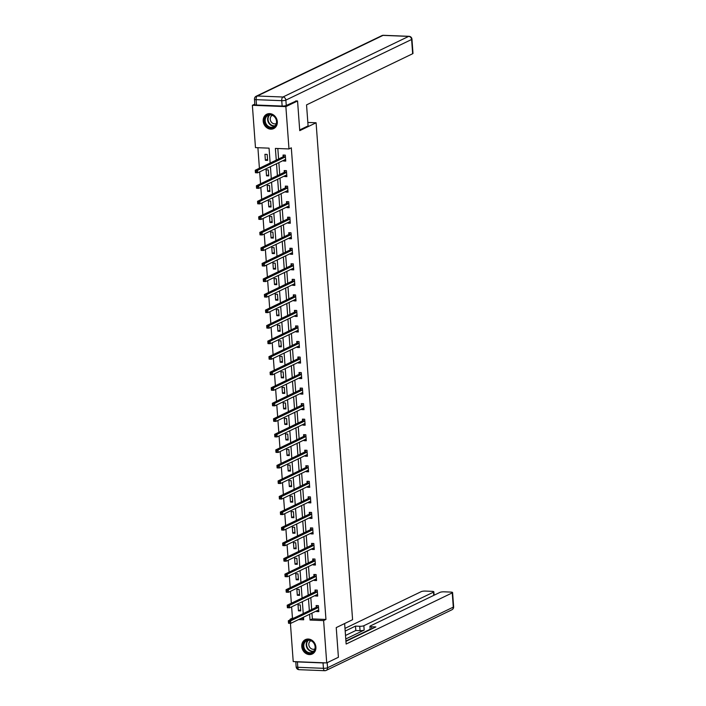 <?xml version="1.0" encoding="UTF-8"?>
<svg xmlns="http://www.w3.org/2000/svg" width="706" height="706" viewBox="0 0 706 706"><rect width="100%" height="100%" fill="white"/><g stroke="black" fill="none" stroke-linecap="round" stroke-linejoin="round"><path stroke-width="1.06" d="M277.317 121.67A7.969 6.866 64.3 0 1 273.716 128.571A7.969 6.866 64.3 0 1 263.188 121.114A7.969 6.866 64.3 0 1 266.789 114.213A7.969 6.866 64.3 0 1 277.317 121.67M315.9 647.084A7.969 6.866 64.3 0 1 312.299 653.985A7.969 6.866 64.3 0 1 301.771 646.528A7.969 6.866 64.3 0 1 305.38 639.627A7.969 6.866 64.3 0 1 315.9 647.084M295.743 100.914L297.561 100.984L299.741 130.663L316.094 122.773L352.585 619.709L336.232 627.599L338.412 657.268L326.719 662.908L293.219 661.575L290.413 623.327M290.157 619.886L290.113 619.25L291.366 619.303M291.622 606.86L292.452 618.129L290.113 619.25M257.902 147.713L259.411 168.24M259.676 171.867L260.549 183.772M260.814 187.399L261.688 199.304M261.961 202.94L262.835 214.845M263.1 218.472L263.973 230.377M264.238 234.004L265.112 245.909M265.377 249.545L266.259 261.449M266.524 265.077L267.397 276.981M267.662 280.617L268.536 292.522M268.801 296.149L269.674 308.054M269.948 311.681L270.822 323.586M271.086 327.222L271.96 339.127M272.225 342.754L273.098 354.659M273.363 358.286L274.237 370.191M274.51 373.827L275.384 385.732M275.649 389.359L276.523 401.264M276.787 404.9L277.661 416.805M277.926 420.432L278.808 432.337M279.073 435.964L279.947 447.869M280.211 451.505L281.085 463.41M281.35 467.037L282.224 478.942M282.497 482.577L283.371 494.482M283.635 498.109L284.509 510.014M284.774 513.641L285.648 525.546M285.912 529.182L286.786 541.087M287.06 544.714L287.933 556.619M288.198 560.246L289.072 572.151M289.336 575.787L290.21 587.692M290.475 591.319L291.357 603.224M270.151 163.06L269.057 148.154L255.475 147.616L252.369 105.291L285.868 106.624L288.983 148.948L275.393 148.41L276.258 160.112M254.831 104.109L252.369 105.291M316.094 122.773L307.834 122.447M292.452 618.129L293.705 618.174M300.906 618.465L303.606 618.571M300.721 610.911L300.279 604.936L298.02 604.848L298.453 610.822L300.721 610.911M299.582 595.37L299.141 589.395L296.873 589.307L297.314 595.282L299.582 595.37M298.435 579.838L298.003 573.863L295.735 573.775L296.176 579.75L298.435 579.838M297.297 564.306L296.855 558.331L294.596 558.234L295.037 564.209L297.297 564.306M296.158 548.765L295.717 542.79L293.458 542.702L293.89 548.677L296.158 548.765M295.02 533.233L294.579 527.258L292.31 527.17L292.752 533.145L295.02 533.233M293.873 517.692L293.44 511.718L291.172 511.629L291.613 517.604L293.873 517.692M292.734 502.16L292.293 496.186L290.034 496.097L290.475 502.072L292.734 502.16M291.596 486.628L291.154 480.654L288.895 480.557L289.328 486.54L291.596 486.628M290.457 471.087L290.016 465.113L287.748 465.025L288.189 470.999L290.457 471.087M289.31 455.555L288.878 449.581L286.61 449.493L287.051 455.467L289.31 455.555M288.172 440.023L287.73 434.049L285.471 433.952L285.904 439.926L288.172 440.023M287.033 424.482L286.592 418.508L284.324 418.42L284.765 424.394L287.033 424.482M285.886 408.95L285.453 402.976L283.185 402.888L283.627 408.862L285.886 408.95M284.747 393.41L284.306 387.435L282.047 387.347L282.488 393.321L284.747 393.41M283.609 377.878L283.168 371.903L280.909 371.815L281.341 377.789L283.609 377.878M282.471 362.346L282.029 356.371L279.761 356.274L280.203 362.257L282.471 362.346M281.323 346.805L280.891 340.83L278.623 340.742L279.064 346.717L281.323 346.805M280.185 331.273L279.744 325.298L277.484 325.21L277.926 331.185L280.185 331.273M279.046 315.741L278.605 309.766L276.346 309.669L276.778 315.644L279.046 315.741M277.908 300.2L277.467 294.225L275.199 294.137L275.64 300.112L277.908 300.2M276.761 284.668L276.328 278.693L274.06 278.605L274.502 284.58L276.761 284.668M275.622 269.127L275.181 263.153L272.922 263.064L273.354 269.039L275.622 269.127M274.484 253.595L274.043 247.621L271.775 247.532L272.216 253.507L274.484 253.595M273.337 238.063L272.904 232.089L270.636 231.992L271.078 237.975L273.337 238.063M272.198 222.522L271.757 216.548L269.498 216.46L269.939 222.434L272.198 222.522M271.06 206.99L270.619 201.016L268.359 200.928L268.792 206.902L271.06 206.99M269.921 191.458L269.48 185.475L267.212 185.387L267.653 191.361L269.921 191.458M268.774 175.918L268.342 169.943L266.074 169.855L266.515 175.829L268.774 175.918M267.636 160.386L267.195 154.411L264.935 154.323L265.377 160.297L267.636 160.386M311.946 613.143L312.37 618.915L325.951 619.453L291.313 147.819L288.983 148.948M277.82 148.507L278.596 158.991M278.861 162.618L279.735 174.523M280 178.15L280.873 190.055M281.138 193.691L282.021 205.596M282.285 209.223L283.159 221.128M283.424 224.755L284.297 236.66M284.562 240.296L285.436 252.201M285.709 255.828L286.583 267.733M286.848 271.369L287.721 283.274M287.986 286.901L288.86 298.806M289.125 302.433L289.998 314.338M290.272 317.974L291.146 329.878M291.41 333.506L292.284 345.41M292.549 349.038L293.422 360.942M293.687 364.578L294.57 376.483M294.834 380.11L295.708 392.015M295.973 395.651L296.847 407.556M297.111 411.183L297.985 423.088M298.259 426.715L299.132 438.62M299.397 442.256L300.271 454.161M300.535 457.788L301.409 469.693M301.674 473.32L302.547 485.225M302.821 488.861L303.695 500.766M303.959 504.393L304.833 516.298M305.098 519.934L305.972 531.839M306.245 535.466L307.119 547.371M307.384 550.998L308.257 562.903M308.522 566.539L309.396 578.443M309.66 582.071L310.534 593.975M310.808 597.603L311.681 609.507M316.526 610.937L316.57 611.537L318.83 611.625L318.388 605.651L316.129 605.563L316.244 607.178M315.379 595.396L315.423 596.005L317.691 596.093L317.25 590.119L314.991 590.031L315.105 591.637M314.241 579.864L314.285 580.464L316.553 580.553L316.111 574.578L313.843 574.49L313.967 576.105M313.102 564.332L313.146 564.932L315.405 565.021L314.973 559.046L312.705 558.958L312.829 560.564M311.964 548.791L312.008 549.392L314.267 549.489L313.826 543.514L311.567 543.417L311.681 545.032M310.816 533.259L310.861 533.86L313.129 533.948L312.687 527.973L310.428 527.885L310.543 529.5M309.678 517.719L309.722 518.328L311.99 518.416L311.549 512.441L309.281 512.353L309.404 513.959M308.54 502.187L308.584 502.787L310.843 502.875L310.411 496.9L308.143 496.812L308.257 498.427M307.392 486.655L307.437 487.255L309.705 487.343L309.263 481.368L307.004 481.28L307.119 482.895M306.254 471.114L306.298 471.723L308.566 471.811L308.125 465.836L305.857 465.739L305.98 467.354M305.116 455.582L305.16 456.182L307.419 456.27L306.986 450.296L304.718 450.207L304.842 451.822M303.977 440.05L304.021 440.65L306.28 440.738L305.839 434.764L303.58 434.675L303.695 436.282M302.83 424.509L302.874 425.109L305.142 425.206L304.701 419.232L302.442 419.135L302.556 420.75M301.691 408.977L301.736 409.577L304.004 409.665L303.562 403.691L301.294 403.603L301.418 405.218M300.553 393.436L300.597 394.045L302.856 394.133L302.424 388.159L300.156 388.071L300.271 389.677M299.415 377.904L299.459 378.504L301.718 378.592L301.277 372.618L299.017 372.53L299.132 374.145M298.267 362.372L298.311 362.972L300.579 363.06L300.138 357.086L297.879 356.998L297.994 358.613M297.129 346.831L297.173 347.44L299.441 347.529L299 341.554L296.732 341.457L296.855 343.072M295.99 331.299L296.035 331.899L298.294 331.988L297.861 326.013L295.593 325.925L295.708 327.54M294.843 315.767L294.887 316.367L297.155 316.456L296.714 310.481L294.455 310.393L294.57 311.999M293.705 300.226L293.749 300.827L296.017 300.924L295.576 294.949L293.308 294.852L293.431 296.467M292.566 284.695L292.611 285.295L294.87 285.383L294.437 279.408L292.169 279.32L292.293 280.935M291.428 269.154L291.472 269.763L293.731 269.851L293.29 263.876L291.031 263.788L291.146 265.394M290.281 253.622L290.325 254.222L292.593 254.31L292.152 248.335L289.892 248.247L290.007 249.862M289.142 238.09L289.186 238.69L291.454 238.778L291.013 232.803L288.745 232.715L288.869 234.321M288.004 222.549L288.048 223.158L290.307 223.246L289.875 217.271L287.607 217.174L287.721 218.789M286.865 207.017L286.91 207.617L289.169 207.705L288.728 201.731L286.468 201.642L286.583 203.257M285.718 191.485L285.762 192.085L288.03 192.173L287.589 186.199L285.33 186.11L285.445 187.717M284.58 175.944L284.624 176.544L286.883 176.641L286.451 170.658L284.183 170.57L284.306 172.185M283.441 160.412L283.485 161.012L285.745 161.1L285.303 155.126L283.044 155.038L283.159 156.653M297.561 100.984L285.868 106.624M325.951 619.453L323.613 620.583L326.719 662.908M309.607 614.273L310.031 620.044L323.613 620.583M276.523 163.748L277.396 175.653M277.661 179.28L278.535 191.185M278.808 194.812L279.682 206.717M279.947 210.353L280.82 222.258M281.085 225.885L281.959 237.79M282.224 241.417L283.106 253.322M283.371 256.958L284.244 268.862M284.509 272.49L285.383 284.394M285.648 288.03L286.521 299.935M286.795 303.562L287.669 315.467M287.933 319.094L288.807 330.999M289.072 334.635L289.945 346.54M290.21 350.167L291.084 362.072M291.357 365.699L292.231 377.604M292.496 381.24L293.369 393.145M293.634 396.772L294.508 408.677M294.773 412.313L295.655 424.218M295.92 427.845L296.794 439.75M297.058 443.377L297.932 455.282M298.197 458.918L299.07 470.823M299.344 474.45L300.218 486.355M300.482 489.99L301.356 501.895M301.621 505.522L302.495 517.427M302.759 521.054L303.633 532.959M303.907 536.595L304.78 548.5M305.045 552.127L305.919 564.032M306.183 567.659L307.057 579.564M307.322 583.2L308.204 595.105M308.469 598.732L309.343 610.637M298.576 619.586L303.695 619.789L303.501 617.212M303.236 613.585L302.362 601.68M302.097 598.044L301.224 586.139M300.959 582.512L300.085 570.607M299.812 566.971L298.938 555.066M298.673 551.439L297.8 539.534M297.535 535.907L296.661 524.002M296.396 520.366L295.514 508.461M295.249 504.834L294.376 492.929M294.111 489.302L293.237 477.397M292.972 473.761L292.099 461.856M291.825 458.229L290.951 446.324M290.687 442.688L289.813 430.784M289.548 427.156L288.675 415.252M288.41 411.624L287.536 399.72M287.263 396.084L286.389 384.179M286.124 380.552L285.25 368.647M284.986 365.02L284.112 353.115M283.838 349.479L282.965 337.574M282.7 333.947L281.826 322.042M281.562 318.406L280.688 306.501M280.423 302.874L279.55 290.969M279.276 287.342L278.402 275.437M278.138 271.801L277.264 259.896M276.999 256.269L276.125 244.364M275.861 240.737L274.987 228.832M274.713 225.196L273.84 213.291M273.575 209.664L272.701 197.759M272.437 194.124L271.563 182.219M271.289 178.592L270.416 166.687M312.37 618.915L310.031 620.044M317.7 610.363L318.741 610.452L316.57 611.537M300.641 609.763L298.453 610.822M299.494 594.231L297.314 595.282M317.603 594.946L315.423 596.005M298.356 578.699L296.176 579.75M316.464 579.414L314.285 580.464M297.217 563.159L295.037 564.209M315.326 563.882L313.146 564.932M296.07 547.627L293.89 548.677M314.188 548.341L312.008 549.392M294.931 532.095L292.752 533.145M313.04 532.809L310.861 533.86M293.793 516.554L291.613 517.604M311.902 517.277L309.722 518.328M292.655 501.022L290.475 502.072M310.764 501.737L308.584 502.787M291.507 485.481L289.328 486.54M309.616 486.205L307.437 487.255M290.369 469.949L288.189 470.999M308.478 470.664L306.298 471.723M289.231 454.417L287.051 455.467M307.339 455.132L305.16 456.182M288.083 438.876L285.904 439.926M306.201 439.6L304.021 440.65M286.945 423.344L284.765 424.394M304.012 423.944L305.054 424.024L302.874 425.109M285.806 407.812L283.627 408.862M302.874 408.403L303.915 408.492L301.736 409.577M284.668 392.271L282.488 393.321M302.777 392.995L300.597 394.045M283.521 376.739L281.341 377.789M301.638 377.454L299.459 378.504M282.382 361.198L280.203 362.257M300.491 361.922L298.311 362.972M281.244 345.666L279.064 346.717M299.353 346.381L297.173 347.44M280.105 330.134L277.926 331.185M298.214 330.849L296.035 331.899M278.958 314.594L276.778 315.644M297.067 315.317L294.887 316.367M277.82 299.062L275.64 300.112M295.929 299.776L293.749 300.827M276.681 283.53L274.502 284.58M294.79 284.244L292.611 285.295M275.534 267.989L273.354 269.039M293.652 268.712L291.472 269.763M274.396 252.457L272.216 253.507M292.505 253.172L290.325 254.222M273.257 236.916L271.078 237.975M291.366 237.64L289.186 238.69M272.119 221.384L269.939 222.434M289.178 221.984L290.228 222.063L288.048 223.158M270.972 205.852L268.792 206.902M289.089 206.567L286.91 207.617M269.833 190.311L267.653 191.361M287.942 191.035L285.762 192.085M268.695 174.779L266.515 175.829M286.804 175.494L284.624 176.544M267.556 159.247L265.377 160.297M285.665 159.962L283.485 161.012M289.372 621.862L288.472 621.827L288.542 622.824L289.442 622.86L289.372 621.862L290.607 620.856L290.784 623.345L288.525 623.257L288.339 620.759L290.607 620.856L318.274 607.513A1.024 0.468 92.3 0 0 318.45 607.354L318.512 607.266M318.715 610.01L318.635 609.993A1.024 0.468 92.3 0 0 318.574 609.975A1.024 0.468 92.3 0 0 318.459 610.002L290.784 623.345L289.442 622.86M288.472 621.827L288.339 620.759L316.014 607.425A1.024 0.468 92.3 0 0 316.182 607.266L317.338 605.607M314.258 643.475A6.892 5.939 64.3 0 1 312.696 652.565A6.892 5.939 64.3 0 1 304.162 649.776A6.892 5.939 64.3 0 1 305.724 640.686A6.892 5.939 64.3 0 1 314.258 643.475M304.771 649.432A6.389 5.498 -115.7 0 0 312.22 652.265A6.389 5.498 -115.7 0 0 314.117 643.598A6.389 5.498 -115.7 0 0 306.669 640.766A6.389 5.498 -115.7 0 0 304.771 649.432M310.949 640.739A4.545 3.918 -115.7 0 0 310.878 640.774A4.545 3.918 -115.7 0 0 309.528 646.943A4.545 3.918 -115.7 0 0 314.832 648.964A4.545 3.918 -115.7 0 0 314.902 648.929M306.245 639.292A7.916 6.822 -115.7 0 0 305.769 639.495A7.916 6.822 -115.7 0 0 303.421 650.244A7.916 6.822 -115.7 0 0 312.652 653.756A7.916 6.822 -115.7 0 0 313.102 653.509M275.675 118.061A6.892 5.939 64.3 0 1 274.113 127.159A6.892 5.939 64.3 0 1 265.58 124.362A6.892 5.939 64.3 0 1 267.142 115.272A6.892 5.939 64.3 0 1 275.675 118.061M266.188 124.018A6.389 5.498 -115.7 0 0 273.637 126.851A6.389 5.498 -115.7 0 0 275.534 118.184A6.389 5.498 -115.7 0 0 268.086 115.352A6.389 5.498 -115.7 0 0 266.188 124.018M272.366 115.325A4.545 3.918 -115.7 0 0 272.295 115.36A4.545 3.918 -115.7 0 0 270.945 121.529A4.545 3.918 -115.7 0 0 276.249 123.55A4.545 3.918 -115.7 0 0 276.311 123.515M267.662 113.878A7.916 6.822 -115.7 0 0 267.186 114.081A7.916 6.822 -115.7 0 0 264.829 124.83A7.916 6.822 -115.7 0 0 274.069 128.342A7.916 6.822 -115.7 0 0 274.519 128.104M344.634 623.539L346.143 644.04L452.246 592.881A3.062 0.644 -4.2 0 0 452.59 592.555A3.062 0.644 -4.2 0 0 450.931 592.096L444.048 591.822A3.062 0.644 -4.2 0 0 439.935 592.396L370.288 625.975A3.062 0.644 -4.2 0 0 369.944 626.301A3.062 0.644 -4.2 0 0 371.594 626.76L371.753 628.905M345.94 641.348L375.857 626.928L371.594 626.76M323.039 662.934L297.411 661.919L297.808 667.294L323.436 668.317L323.039 662.934A3.062 0.644 -4.2 0 0 325.139 662.846M433.74 595.379L433.502 592.14A3.062 0.644 -4.2 0 0 433.846 591.804A3.062 0.644 -4.2 0 0 432.187 591.354L425.303 591.081A3.062 0.644 -4.2 0 0 421.191 591.654L344.987 628.384M359.733 626.284A3.062 0.644 -4.2 0 0 363.855 625.719L364.172 630.096A3.062 0.644 175.8 0 1 360.06 630.67L359.733 626.284L355.48 626.116L345.19 631.076M433.502 592.14L363.855 625.719M295.982 661.69A3.062 0.644 -4.2 0 0 297.411 661.919M364.172 630.096L345.763 638.974M370.165 629.275L345.914 640.969M360.06 630.67L355.798 630.502L345.508 635.462M355.798 630.502L355.48 626.116M299.688 129.948L308.09 125.897L306.545 104.885L412.657 53.727L411.607 39.483L285.868 100.111L286.265 105.485L296.335 100.94M256.516 105.035L282.144 106.05L281.747 100.676L256.119 99.661L256.516 105.035A3.062 0.644 175.8 0 1 254.866 104.585L254.469 99.211A3.062 0.644 -4.2 0 0 256.119 99.661A3.062 1.412 92.3 0 1 257.311 95.998L282.93 97.013L408.668 36.394L383.049 35.379L257.311 95.998A3.062 2.639 -115.7 0 0 256.199 96.219A3.062 3.062 0 0 0 254.469 99.211M383.384 35.3A3.062 3.062 0 0 0 381.937 35.6A3.062 2.639 -115.7 0 1 383.049 35.379A3.062 1.412 -87.7 0 1 383.384 35.3L409.012 36.315A3.062 1.412 92.3 0 0 408.668 36.394A3.062 2.639 -115.7 0 1 411.607 39.483A3.062 0.644 -4.2 0 0 411.951 39.157L412.992 53.391A3.062 0.644 175.8 0 1 412.657 53.727M286.265 105.485A3.062 0.644 175.8 0 1 282.144 106.05M316.562 594.831L317.603 594.911M288.233 606.33L287.324 606.295L287.404 607.292L288.304 607.328L288.233 606.33L289.46 605.316L289.645 607.804L287.386 607.716L287.201 605.227L289.46 605.316L317.135 591.972A1.024 0.468 92.3 0 0 317.303 591.822L317.373 591.725M317.568 594.478L317.497 594.452A1.024 0.468 92.3 0 0 317.435 594.443A1.024 0.468 92.3 0 0 317.321 594.47L289.645 607.804L288.304 607.328M287.324 606.295L287.201 605.227L314.876 591.884A1.024 0.468 92.3 0 0 315.044 591.734L316.2 590.075M315.423 579.299L316.464 579.379M287.095 590.798L286.186 590.763L286.257 591.752L287.165 591.787L287.095 590.798L288.322 589.784L288.507 592.272L286.239 592.184L286.062 589.695L288.322 589.784L315.997 576.44A1.024 0.468 92.3 0 0 316.164 576.281L316.226 576.193M316.429 578.946L316.359 578.92A1.024 0.468 92.3 0 0 316.288 578.902A1.024 0.468 92.3 0 0 316.182 578.929L288.507 592.272L287.165 591.787M286.186 590.763L286.062 589.695L313.729 576.352A1.024 0.468 92.3 0 0 313.905 576.193L315.061 574.543M314.276 563.759L315.326 563.847M285.948 575.258L285.047 575.222L285.118 576.22L286.027 576.255L285.948 575.258L287.183 574.243L287.368 576.74L285.1 576.643L284.915 574.154L287.183 574.243L314.858 560.908A1.024 0.468 92.3 0 0 315.026 560.749L315.088 560.661M315.291 563.406L315.22 563.379A1.024 0.468 92.3 0 0 315.15 563.37A1.024 0.468 92.3 0 0 315.035 563.397L287.368 576.74L286.027 576.255M285.047 575.222L284.915 574.154L312.59 560.82A1.024 0.468 92.3 0 0 312.758 560.661L313.914 559.002M313.137 548.227L314.179 548.306M284.809 559.726L283.9 559.69L283.98 560.688L284.88 560.723L284.809 559.726L286.045 558.711L286.221 561.199L283.962 561.111L283.777 558.622L286.045 558.711L313.711 545.367A1.024 0.468 92.3 0 0 313.879 545.217L313.949 545.12M314.152 547.874L314.073 547.847A1.024 0.468 92.3 0 0 314.011 547.838A1.024 0.468 92.3 0 0 313.896 547.856L286.221 561.199L284.88 560.723M283.9 559.69L283.777 558.622L311.452 545.279A1.024 0.468 92.3 0 0 311.62 545.12L312.776 543.47M311.999 532.686L313.04 532.774M283.671 544.185L282.762 544.149L282.832 545.147L283.741 545.182L283.671 544.185L284.897 543.179L285.083 545.667L282.824 545.579L282.638 543.09L284.897 543.179L312.573 529.835A1.024 0.468 92.3 0 0 312.74 529.677L312.802 529.588M313.005 532.342L312.935 532.315A1.024 0.468 92.3 0 0 312.873 532.298A1.024 0.468 92.3 0 0 312.758 532.324L285.083 545.667L283.741 545.182M282.762 544.149L282.638 543.09L310.313 529.747A1.024 0.468 92.3 0 0 310.481 529.588L311.637 527.929M310.852 517.154L311.902 517.233M282.532 528.653L281.623 528.617L281.694 529.615L282.603 529.65L282.532 528.653L283.759 527.638L283.944 530.127L281.676 530.038L281.5 527.55L283.759 527.638L311.434 514.303A1.024 0.468 92.3 0 0 311.602 514.144L311.664 514.047M311.867 516.801L311.796 516.774A1.024 0.468 92.3 0 0 311.725 516.766A1.024 0.468 92.3 0 0 311.611 516.792L283.944 530.127L282.603 529.65M281.623 528.617L281.5 527.55L309.166 514.206A1.024 0.468 92.3 0 0 309.334 514.056L310.499 512.397M309.713 501.622L310.755 501.701M281.385 513.121L280.485 513.085L280.556 514.074L281.465 514.118L281.385 513.121L282.621 512.106L282.806 514.595L280.538 514.506L280.353 512.018L282.621 512.106L310.287 498.763A1.024 0.468 92.3 0 0 310.464 498.604L310.525 498.515M310.728 501.269L310.658 501.242A1.024 0.468 92.3 0 0 310.587 501.225A1.024 0.468 92.3 0 0 310.472 501.251L282.806 514.595L281.465 514.118M280.485 513.085L280.353 512.018L308.028 498.674A1.024 0.468 92.3 0 0 308.195 498.515L309.352 496.865M308.575 486.081L309.616 486.169M280.247 497.58L279.338 497.545L279.417 498.542L280.317 498.577L280.247 497.58L281.482 496.574L281.659 499.063L279.399 498.965L279.214 496.477L281.482 496.574L309.149 483.231A1.024 0.468 92.3 0 0 309.316 483.072L309.387 482.983M309.59 485.728L309.51 485.71A1.024 0.468 92.3 0 0 309.449 485.693A1.024 0.468 92.3 0 0 309.334 485.719L281.659 499.063L280.317 498.577M279.338 497.545L279.214 496.477L306.889 483.142A1.024 0.468 92.3 0 0 307.057 482.983L308.213 481.324M307.437 470.549L308.478 470.628M279.108 482.048L278.199 482.013L278.27 483.01L279.179 483.045L279.108 482.048L280.335 481.033L280.52 483.522L278.261 483.433L278.076 480.945L280.335 481.033L308.01 467.69A1.024 0.468 92.3 0 0 308.178 467.54L308.24 467.443M308.443 470.196L308.372 470.17A1.024 0.468 92.3 0 0 308.31 470.161A1.024 0.468 92.3 0 0 308.195 470.187L280.52 483.522L279.179 483.045M278.199 482.013L278.076 480.945L305.742 467.601A1.024 0.468 92.3 0 0 305.919 467.451L307.075 465.792M306.289 455.017L307.339 455.096M277.961 466.516L277.061 466.481L277.131 467.469L278.04 467.504L277.961 466.516L279.197 465.501L279.382 467.99L277.114 467.901L276.937 465.413L279.197 465.501L306.872 452.158A1.024 0.468 92.3 0 0 307.039 451.999L307.101 451.911M307.304 454.664L307.234 454.638A1.024 0.468 92.3 0 0 307.163 454.62A1.024 0.468 92.3 0 0 307.048 454.646L279.382 467.99L278.04 467.504M277.061 466.481L276.937 465.413L304.604 452.069A1.024 0.468 92.3 0 0 304.771 451.911L305.936 450.26M305.151 439.476L306.192 439.556M276.823 450.975L275.922 450.94L275.993 451.937L276.893 451.972L276.823 450.975L278.058 449.96L278.235 452.458L275.975 452.361L275.79 449.872L278.058 449.96L305.724 436.626A1.024 0.468 92.3 0 0 305.901 436.467L305.963 436.379M306.166 439.123L306.086 439.097A1.024 0.468 92.3 0 0 306.025 439.088A1.024 0.468 92.3 0 0 305.91 439.114L278.235 452.458L276.893 451.972M275.922 450.94L275.79 449.872L303.465 436.529A1.024 0.468 92.3 0 0 303.633 436.379L304.789 434.719M275.684 435.443L274.775 435.408L274.855 436.405L275.755 436.44L275.684 435.443L276.911 434.428L277.096 436.917L274.837 436.829L274.652 434.34L276.911 434.428L304.586 421.085A1.024 0.468 92.3 0 0 304.754 420.935L304.824 420.838M305.018 423.591L304.948 423.565A1.024 0.468 92.3 0 0 304.886 423.556A1.024 0.468 92.3 0 0 304.771 423.574L277.096 436.917L275.755 436.44M274.775 435.408L274.652 434.34L302.327 420.997A1.024 0.468 92.3 0 0 302.495 420.838L303.651 419.188M274.546 419.902L273.637 419.867L273.707 420.864L274.616 420.9L274.546 419.902L275.772 418.896L275.958 421.385L273.69 421.297L273.513 418.799L275.772 418.896L303.448 405.553A1.024 0.468 92.3 0 0 303.615 405.394L303.677 405.306M303.88 408.059L303.809 408.033A1.024 0.468 92.3 0 0 303.739 408.015A1.024 0.468 92.3 0 0 303.633 408.042L275.958 421.385L274.616 420.9M273.637 419.867L273.513 418.799L301.18 405.465A1.024 0.468 92.3 0 0 301.347 405.306L302.512 403.647M301.727 392.871L302.777 392.951M273.399 404.37L272.498 404.335L272.569 405.332L273.478 405.368L273.399 404.37L274.634 403.355L274.819 405.844L272.551 405.756L272.366 403.267L274.634 403.355L302.309 390.021A1.024 0.468 92.3 0 0 302.477 389.862L302.539 389.765M302.742 392.518L302.671 392.492A1.024 0.468 92.3 0 0 302.6 392.483A1.024 0.468 92.3 0 0 302.486 392.51L274.819 405.844L273.478 405.368M272.498 404.335L272.366 403.267L300.041 389.924A1.024 0.468 92.3 0 0 300.209 389.774L301.365 388.115M300.588 377.339L301.63 377.419M272.26 388.838L271.351 388.803L271.431 389.791L272.331 389.836L272.26 388.838L273.496 387.823L273.672 390.312L271.413 390.224L271.228 387.735L273.496 387.823L301.162 374.48A1.024 0.468 92.3 0 0 301.33 374.321L301.4 374.233M301.603 376.986L301.524 376.96A1.024 0.468 92.3 0 0 301.462 376.942A1.024 0.468 92.3 0 0 301.347 376.969L273.672 390.312L272.331 389.836M271.351 388.803L271.228 387.735L298.903 374.392A1.024 0.468 92.3 0 0 299.07 374.233L300.226 372.583M299.45 361.799L300.491 361.887M271.122 373.297L270.213 373.262L270.283 374.259L271.192 374.295L271.122 373.297L272.348 372.291L272.534 374.78L270.274 374.683L270.089 372.194L272.348 372.291L300.024 358.948A1.024 0.468 92.3 0 0 300.191 358.789L300.253 358.701M300.456 361.446L300.385 361.428A1.024 0.468 92.3 0 0 300.324 361.41A1.024 0.468 92.3 0 0 300.209 361.437L272.534 374.78L271.192 374.295M270.213 373.262L270.089 372.194L297.755 358.86A1.024 0.468 92.3 0 0 297.932 358.701L299.088 357.042M298.303 346.267L299.353 346.346M269.983 357.765L269.074 357.73L269.145 358.727L270.054 358.763L269.983 357.765L271.21 356.751L271.395 359.239L269.127 359.151L268.951 356.662L271.21 356.751L298.885 343.407A1.024 0.468 92.3 0 0 299.053 343.257L299.115 343.16M299.318 345.914L299.247 345.887A1.024 0.468 92.3 0 0 299.176 345.878A1.024 0.468 92.3 0 0 299.062 345.905L271.395 359.239L270.054 358.763M269.074 357.73L268.951 356.662L296.617 343.319A1.024 0.468 92.3 0 0 296.785 343.169L297.95 341.51M297.164 330.735L298.206 330.814M268.836 342.233L267.936 342.189L268.006 343.187L268.915 343.222L268.836 342.233L270.071 341.219L270.257 343.707L267.989 343.619L267.803 341.13L270.071 341.219L297.738 327.875A1.024 0.468 92.3 0 0 297.914 327.716L297.976 327.628M298.179 330.382L298.108 330.355A1.024 0.468 92.3 0 0 298.038 330.337A1.024 0.468 92.3 0 0 297.923 330.364L270.257 343.707L268.915 343.222M267.936 342.189L267.803 341.13L295.479 327.787A1.024 0.468 92.3 0 0 295.646 327.628L296.802 325.978M296.026 315.194L297.067 315.273M267.698 326.693L266.789 326.657L266.868 327.655L267.768 327.69L267.698 326.693L268.933 325.678L269.11 328.175L266.85 328.078L266.665 325.59L268.933 325.678L296.599 312.343A1.024 0.468 92.3 0 0 296.767 312.184L296.838 312.096M297.041 314.841L296.961 314.814A1.024 0.468 92.3 0 0 296.899 314.805A1.024 0.468 92.3 0 0 296.785 314.832L269.11 328.175L267.768 327.69M266.789 326.657L266.665 325.59L294.34 312.246A1.024 0.468 92.3 0 0 294.508 312.096L295.664 310.437M294.887 299.662L295.929 299.741M266.559 311.161L265.65 311.125L265.721 312.123L266.63 312.158L266.559 311.161L267.786 310.146L267.971 312.634L265.703 312.546L265.527 310.058L267.786 310.146L295.461 296.802A1.024 0.468 92.3 0 0 295.629 296.652L295.69 296.555M295.893 299.309L295.823 299.282A1.024 0.468 92.3 0 0 295.761 299.273A1.024 0.468 92.3 0 0 295.646 299.291L267.971 312.634L266.63 312.158M265.65 311.125L265.527 310.058L293.193 296.714A1.024 0.468 92.3 0 0 293.369 296.555L294.526 294.905M293.74 284.121L294.79 284.209M265.412 295.62L264.512 295.585L264.582 296.582L265.491 296.617L265.412 295.62L266.647 294.614L266.833 297.102L264.565 297.014L264.379 294.517L266.647 294.614L294.323 281.27A1.024 0.468 92.3 0 0 294.49 281.112L294.552 281.023M294.755 283.777L294.684 283.75A1.024 0.468 92.3 0 0 294.614 283.733A1.024 0.468 92.3 0 0 294.499 283.759L266.833 297.102L265.491 296.617M264.512 295.585L264.379 294.517L292.055 281.182A1.024 0.468 92.3 0 0 292.222 281.023L293.387 279.364M292.602 268.589L293.643 268.668M264.273 280.088L263.373 280.053L263.444 281.05L264.344 281.085L264.273 280.088L265.509 279.073L265.685 281.562L263.426 281.473L263.241 278.985L265.509 279.073L293.175 265.738A1.024 0.468 92.3 0 0 293.352 265.58L293.414 265.482M293.617 268.236L293.537 268.209A1.024 0.468 92.3 0 0 293.475 268.201A1.024 0.468 92.3 0 0 293.361 268.227L265.685 281.562L264.344 281.085M263.373 280.053L263.241 278.985L290.916 265.641A1.024 0.468 92.3 0 0 291.084 265.491L292.24 263.832M291.463 253.057L292.505 253.136M263.135 264.556L262.226 264.521L262.305 265.509L263.206 265.553L263.135 264.556L264.362 263.541L264.547 266.03L262.288 265.941L262.102 263.453L264.362 263.541L292.037 250.198A1.024 0.468 92.3 0 0 292.205 250.039L292.275 249.95M292.469 252.704L292.399 252.677A1.024 0.468 92.3 0 0 292.337 252.66A1.024 0.468 92.3 0 0 292.222 252.686L264.547 266.03L263.206 265.553M262.226 264.521L262.102 263.453L289.778 250.109A1.024 0.468 92.3 0 0 289.945 249.95L291.101 248.3M290.325 237.516L291.366 237.604M261.997 249.015L261.088 248.98L261.158 249.977L262.067 250.012L261.997 249.015L263.223 248.009L263.409 250.498L261.141 250.401L260.964 247.912L263.223 248.009L290.898 234.666A1.024 0.468 92.3 0 0 291.066 234.507L291.128 234.418M291.331 237.163L291.26 237.137A1.024 0.468 92.3 0 0 291.19 237.128A1.024 0.468 92.3 0 0 291.084 237.154L263.409 250.498L262.067 250.012M261.088 248.98L260.964 247.912L288.63 234.577A1.024 0.468 92.3 0 0 288.798 234.418L289.963 232.759M260.849 233.483L259.949 233.448L260.02 234.445L260.929 234.48L260.849 233.483L262.085 232.468L262.27 234.957L260.002 234.869L259.817 232.38L262.085 232.468L289.76 219.125A1.024 0.468 92.3 0 0 289.928 218.975L289.99 218.878M290.192 221.631L290.122 221.605A1.024 0.468 92.3 0 0 290.051 221.596A1.024 0.468 92.3 0 0 289.937 221.613L262.27 234.957L260.929 234.48M259.949 233.448L259.817 232.38L287.492 219.036A1.024 0.468 92.3 0 0 287.66 218.886L288.816 217.227M288.039 206.452L289.081 206.531M259.711 217.951L258.802 217.907L258.881 218.904L259.782 218.939L259.711 217.951L260.946 216.936L261.123 219.425L258.864 219.337L258.678 216.848L260.946 216.936L288.613 203.593A1.024 0.468 92.3 0 0 288.78 203.434L288.851 203.346M289.054 206.099L288.975 206.073A1.024 0.468 92.3 0 0 288.913 206.055A1.024 0.468 92.3 0 0 288.798 206.081L261.123 219.425L259.782 218.939M258.802 217.907L258.678 216.848L286.354 203.504A1.024 0.468 92.3 0 0 286.521 203.346L287.677 201.695M286.901 190.911L287.942 190.991M258.572 202.41L257.664 202.375L257.734 203.372L258.643 203.407L258.572 202.41L259.799 201.395L259.985 203.884L257.725 203.796L257.54 201.307L259.799 201.395L287.474 188.061A1.024 0.468 92.3 0 0 287.642 187.902L287.704 187.814M287.907 190.558L287.836 190.532A1.024 0.468 92.3 0 0 287.774 190.523A1.024 0.468 92.3 0 0 287.66 190.549L259.985 203.884L258.643 203.407M257.664 202.375L257.54 201.307L285.206 187.964A1.024 0.468 92.3 0 0 285.383 187.814L286.539 186.155M285.753 175.379L286.804 175.459M257.434 186.878L256.525 186.843L256.596 187.84L257.505 187.875L257.434 186.878L258.661 185.863L258.846 188.352L256.578 188.264L256.402 185.775L258.661 185.863L286.336 172.52A1.024 0.468 92.3 0 0 286.504 172.37L286.565 172.273M286.768 175.026L286.698 175A1.024 0.468 92.3 0 0 286.627 174.991A1.024 0.468 92.3 0 0 286.512 175.009L258.846 188.352L257.505 187.875M256.525 186.843L256.402 185.775L284.068 172.432A1.024 0.468 92.3 0 0 284.236 172.273L285.4 170.623M284.615 159.838L285.656 159.927M256.287 171.337L255.387 171.302L255.457 172.299L256.366 172.335L256.287 171.337L257.522 170.331L257.708 172.82L255.44 172.732L255.254 170.234L257.522 170.331L285.189 156.988A1.024 0.468 92.3 0 0 285.365 156.829L285.427 156.741M285.63 159.494L285.559 159.468A1.024 0.468 92.3 0 0 285.489 159.45A1.024 0.468 92.3 0 0 285.374 159.477L257.708 172.82L256.366 172.335M255.387 171.302L255.254 170.234L282.93 156.9A1.024 0.468 92.3 0 0 283.097 156.741L284.253 155.082M318.274 607.513L316.014 607.425M318.45 607.354L316.182 607.266M313.349 651.506A6.389 5.498 64.3 0 1 307.207 648.258A6.389 5.498 64.3 0 1 307.975 640.351M308.46 640.298A6.177 5.321 -115.7 0 0 307.595 648.046A6.177 5.321 -115.7 0 0 313.693 651.161M274.766 126.092A6.389 5.498 64.3 0 1 268.624 122.844A6.389 5.498 64.3 0 1 269.392 114.937M269.868 114.884A6.177 5.321 -115.7 0 0 269.012 122.632A6.177 5.321 -115.7 0 0 275.111 125.747M327.178 662.687L327.558 667.744L453.296 607.125L452.246 592.881M453.631 606.789A3.062 0.644 175.8 0 1 453.296 607.125A3.062 2.639 -115.7 0 1 451.911 609.781A3.062 3.062 0 0 0 453.631 606.789L452.59 592.555M327.558 667.744A3.062 0.644 175.8 0 1 323.436 668.317A3.062 1.412 -87.7 0 0 324.716 670.7A3.062 3.062 0 0 0 326.172 670.4A3.062 2.639 -115.7 0 0 327.558 667.744M295.77 661.681L296.149 666.843A3.062 0.644 175.8 0 0 297.808 667.294A3.062 1.412 92.3 0 0 299.088 669.685L324.716 670.7A3.062 1.412 -87.7 0 0 325.06 670.621A3.062 2.639 -115.7 0 0 326.172 670.4L451.911 609.781M285.868 100.111A3.062 2.639 -115.7 0 0 282.93 97.013A3.062 1.412 -87.7 0 0 281.747 100.676A3.062 0.644 -4.2 0 0 285.868 100.111M317.135 591.972L314.876 591.884M317.303 591.822L315.044 591.734M315.997 576.44L313.729 576.352M316.164 576.281L313.905 576.193M314.858 560.908L312.59 560.82M315.026 560.749L312.758 560.661M313.711 545.367L311.452 545.279M313.879 545.217L311.62 545.12M312.573 529.835L310.313 529.747M312.74 529.677L310.481 529.588M311.434 514.303L309.166 514.206M311.602 514.144L309.334 514.056M310.287 498.763L308.028 498.674M310.464 498.604L308.195 498.515M309.149 483.231L306.889 483.142M309.316 483.072L307.057 482.983M308.01 467.69L305.742 467.601M308.178 467.54L305.919 467.451M306.872 452.158L304.604 452.069M307.039 451.999L304.771 451.911M305.724 436.626L303.465 436.529M305.901 436.467L303.633 436.379M304.586 421.085L302.327 420.997M304.754 420.935L302.495 420.838M303.448 405.553L301.18 405.465M303.615 405.394L301.347 405.306M302.309 390.021L300.041 389.924M302.477 389.862L300.209 389.774M301.162 374.48L298.903 374.392M301.33 374.321L299.07 374.233M300.024 358.948L297.755 358.86M300.191 358.789L297.932 358.701M298.885 343.407L296.617 343.319M299.053 343.257L296.785 343.169M297.738 327.875L295.479 327.787M297.914 327.716L295.646 327.628M296.599 312.343L294.34 312.246M296.767 312.184L294.508 312.096M295.461 296.802L293.193 296.714M295.629 296.652L293.369 296.555M294.323 281.27L292.055 281.182M294.49 281.112L292.222 281.023M293.175 265.738L290.916 265.641M293.352 265.58L291.084 265.491M292.037 250.198L289.778 250.109M292.205 250.039L289.945 249.95M290.898 234.666L288.63 234.577M291.066 234.507L288.798 234.418M289.76 219.125L287.492 219.036M289.928 218.975L287.66 218.886M288.613 203.593L286.354 203.504M288.78 203.434L286.521 203.346M287.474 188.061L285.206 187.964M287.642 187.902L285.383 187.814M286.336 172.52L284.068 172.432M286.504 172.37L284.236 172.273M285.189 156.988L282.93 156.9M285.365 156.829L283.097 156.741M296.149 666.843A3.062 3.062 0 0 0 299.088 669.685M370.191 629.655L369.944 626.301M433.846 591.804L434.093 595.211M411.951 39.157A3.062 3.062 0 0 0 409.012 36.315M381.937 35.6L256.199 96.219"/></g></svg>
